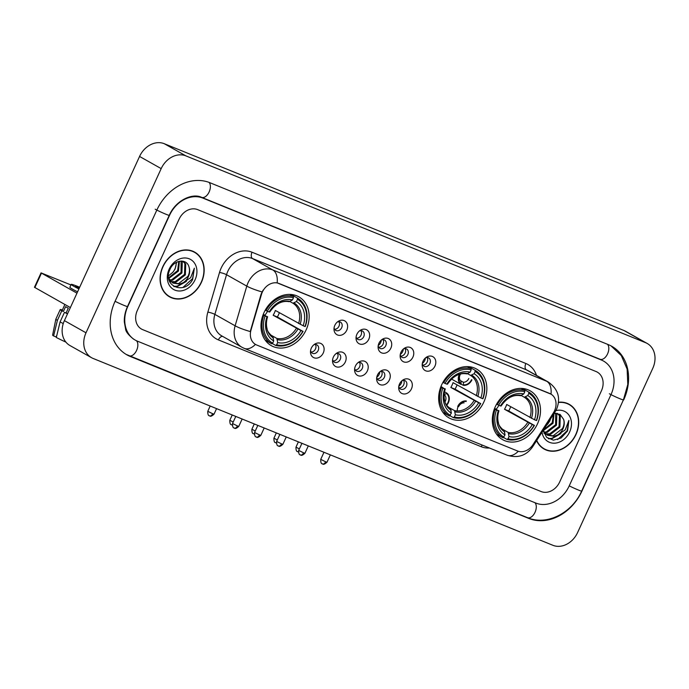 <?xml version="1.0" encoding="UTF-8"?>
<svg xmlns="http://www.w3.org/2000/svg" width="689" height="689" viewBox="0 0 689 689"><rect width="100%" height="100%" fill="white"/><g stroke="black" fill="none" stroke-linecap="round" stroke-linejoin="round"><path stroke-width="1.03" d="M441.658 384.867A28.034 22.711 119.4 0 0 448.995 417.87A28.034 22.711 119.4 0 0 483.85 402.014A28.034 22.711 119.4 0 0 476.504 369.011A28.034 22.711 119.4 0 0 441.658 384.867M495.313 406.674A28.034 22.711 119.4 0 0 502.651 439.668A28.034 22.711 119.4 0 0 537.506 423.821A28.034 22.711 119.4 0 0 530.16 390.818A28.034 22.711 119.4 0 0 495.313 406.674M263.973 312.668A28.034 22.711 119.4 0 0 271.311 345.663A28.034 22.711 119.4 0 0 306.166 329.807A28.034 22.711 119.4 0 0 298.819 296.813A28.034 22.711 119.4 0 0 263.973 312.668M323.262 352.983A7.932 6.425 -60.6 0 1 315.545 358.134A7.932 6.425 -60.6 0 1 310.472 351.812A7.932 6.425 -60.6 0 1 311.325 348.134A7.932 6.425 -60.6 0 1 314.83 344.078A7.932 6.425 -60.6 0 1 322.435 344.621A7.932 6.425 -60.6 0 1 323.262 352.983M310.567 350.658A4.763 3.858 119.4 0 0 312.255 353.19A4.763 3.858 119.4 0 0 318.172 350.494A4.763 3.858 119.4 0 0 316.931 344.888A4.763 3.858 119.4 0 0 313.891 344.758M345.318 361.949A7.932 6.425 -60.6 0 1 337.601 367.099A7.932 6.425 -60.6 0 1 332.529 360.778A7.932 6.425 -60.6 0 1 333.373 357.091A7.932 6.425 -60.6 0 1 336.878 353.035A7.932 6.425 -60.6 0 1 344.483 353.578A7.932 6.425 -60.6 0 1 345.318 361.949M332.623 359.615A4.763 3.858 119.4 0 0 334.311 362.147A4.763 3.858 119.4 0 0 340.228 359.451A4.763 3.858 119.4 0 0 338.979 353.853A4.763 3.858 119.4 0 0 335.939 353.715M367.366 370.906A7.932 6.425 -60.6 0 1 359.649 376.056A7.932 6.425 -60.6 0 1 354.577 369.735A7.932 6.425 -60.6 0 1 355.429 366.057A7.932 6.425 -60.6 0 1 358.935 362.001A7.932 6.425 -60.6 0 1 366.531 362.543A7.932 6.425 -60.6 0 1 367.366 370.906M354.671 368.581A4.763 3.858 119.4 0 0 356.359 371.104A4.763 3.858 119.4 0 0 362.276 368.417A4.763 3.858 119.4 0 0 361.027 362.81A4.763 3.858 119.4 0 0 357.996 362.681M389.423 379.872A7.932 6.425 -60.6 0 1 381.697 385.013A7.932 6.425 -60.6 0 1 376.625 378.692A7.932 6.425 -60.6 0 1 377.477 375.014A7.932 6.425 -60.6 0 1 380.983 370.958A7.932 6.425 -60.6 0 1 388.587 371.5A7.932 6.425 -60.6 0 1 389.423 379.872M376.719 377.538A4.763 3.858 119.4 0 0 378.407 380.07A4.763 3.858 119.4 0 0 384.324 377.374A4.763 3.858 119.4 0 0 383.084 371.776A4.763 3.858 119.4 0 0 380.044 371.638M411.471 388.829A7.932 6.425 -60.6 0 1 403.754 393.979A7.932 6.425 -60.6 0 1 398.681 387.657A7.932 6.425 -60.6 0 1 399.525 383.98A7.932 6.425 -60.6 0 1 403.039 379.923A7.932 6.425 -60.6 0 1 410.635 380.466A7.932 6.425 -60.6 0 1 411.471 388.829M398.776 386.503A4.763 3.858 119.4 0 0 400.464 389.027A4.763 3.858 119.4 0 0 406.381 386.34A4.763 3.858 119.4 0 0 405.132 380.733A4.763 3.858 119.4 0 0 402.1 380.604M346.774 330.203A7.932 6.425 -60.6 0 1 339.057 335.345A7.932 6.425 -60.6 0 1 333.984 329.023A7.932 6.425 -60.6 0 1 334.837 325.346A7.932 6.425 -60.6 0 1 338.342 321.289A7.932 6.425 -60.6 0 1 345.938 321.832A7.932 6.425 -60.6 0 1 346.774 330.203M334.079 327.869A4.763 3.858 119.4 0 0 335.767 330.401A4.763 3.858 119.4 0 0 341.684 327.706A4.763 3.858 119.4 0 0 340.435 322.107A4.763 3.858 119.4 0 0 337.403 321.97M368.822 339.16A7.932 6.425 -60.6 0 1 361.105 344.311A7.932 6.425 -60.6 0 1 356.032 337.989A7.932 6.425 -60.6 0 1 356.885 334.311A7.932 6.425 -60.6 0 1 360.39 330.255A7.932 6.425 -60.6 0 1 367.995 330.798A7.932 6.425 -60.6 0 1 368.822 339.16M356.127 336.835A4.763 3.858 119.4 0 0 357.815 339.358A4.763 3.858 119.4 0 0 363.732 336.671A4.763 3.858 119.4 0 0 362.492 331.064A4.763 3.858 119.4 0 0 359.451 330.935M390.878 348.117A7.932 6.425 -60.6 0 1 383.162 353.268A7.932 6.425 -60.6 0 1 378.089 346.946A7.932 6.425 -60.6 0 1 378.933 343.268A7.932 6.425 -60.6 0 1 382.447 339.212A7.932 6.425 -60.6 0 1 390.043 339.755A7.932 6.425 -60.6 0 1 390.878 348.117M378.183 345.792A4.763 3.858 119.4 0 0 379.872 348.324A4.763 3.858 119.4 0 0 385.788 345.628A4.763 3.858 119.4 0 0 384.54 340.022A4.763 3.858 119.4 0 0 381.499 339.892M412.926 357.083A7.932 6.425 -60.6 0 1 405.21 362.233A7.932 6.425 -60.6 0 1 400.137 355.912A7.932 6.425 -60.6 0 1 400.989 352.225A7.932 6.425 -60.6 0 1 404.495 348.178A7.932 6.425 -60.6 0 1 412.091 348.712A7.932 6.425 -60.6 0 1 412.926 357.083M400.231 354.757A4.763 3.858 119.4 0 0 401.92 357.281A4.763 3.858 119.4 0 0 407.836 354.585A4.763 3.858 119.4 0 0 406.588 348.987A4.763 3.858 119.4 0 0 403.556 348.849M434.983 366.04A7.932 6.425 -60.6 0 1 427.258 371.19A7.932 6.425 -60.6 0 1 422.193 364.869A7.932 6.425 -60.6 0 1 423.037 361.191A7.932 6.425 -60.6 0 1 426.543 357.135A7.932 6.425 -60.6 0 1 434.148 357.677A7.932 6.425 -60.6 0 1 434.983 366.04M422.279 363.714A4.763 3.858 119.4 0 0 423.968 366.247A4.763 3.858 119.4 0 0 429.893 363.551A4.763 3.858 119.4 0 0 428.644 357.944A4.763 3.858 119.4 0 0 425.604 357.815M315.381 344.483A4.763 3.858 -60.6 0 1 315.476 348.97A4.763 3.858 -60.6 0 1 311.101 352.079M337.429 353.44A4.763 3.858 -60.6 0 1 337.524 357.935A4.763 3.858 -60.6 0 1 333.157 361.036M359.486 362.397A4.763 3.858 -60.6 0 1 359.572 366.892A4.763 3.858 -60.6 0 1 355.205 369.993M381.534 371.362A4.763 3.858 -60.6 0 1 381.628 375.858A4.763 3.858 -60.6 0 1 377.253 378.959M403.582 380.319A4.763 3.858 -60.6 0 1 403.676 384.815A4.763 3.858 -60.6 0 1 399.31 387.916M338.885 321.694A4.763 3.858 -60.6 0 1 338.979 326.181A4.763 3.858 -60.6 0 1 334.613 329.29M360.941 330.651A4.763 3.858 -60.6 0 1 361.036 335.147A4.763 3.858 -60.6 0 1 356.661 338.247M382.989 339.617A4.763 3.858 -60.6 0 1 383.084 344.104A4.763 3.858 -60.6 0 1 378.717 347.213M405.046 348.574A4.763 3.858 -60.6 0 1 405.132 353.069A4.763 3.858 -60.6 0 1 400.765 356.17M427.094 357.539A4.763 3.858 -60.6 0 1 427.189 362.026A4.763 3.858 -60.6 0 1 422.813 365.127M261.484 294.392A14.28 11.567 -60.6 0 1 262.354 292.076A14.28 11.567 -60.6 0 1 279.028 283.48L549.701 393.471A14.28 11.567 -60.6 0 1 550.769 393.987A14.28 11.567 -60.6 0 1 553.319 412.987L533.019 444.594A14.28 11.567 -60.6 0 1 517.534 451.002L256.687 345.008A14.28 11.567 -60.6 0 1 255.619 344.491A14.28 11.567 -60.6 0 1 251.011 329.997L261.484 294.392L261.088 294.177L263.129 290.086M162.811 266.643A25.657 20.782 119.4 0 0 169.528 296.838A25.657 20.782 119.4 0 0 201.421 282.326A25.657 20.782 119.4 0 0 194.703 252.131A25.657 20.782 119.4 0 0 162.811 266.643M168.469 296.192A25.657 20.782 119.4 0 0 170.131 296.864M536.576 440.659A25.657 20.782 119.4 0 0 544.077 449.039A25.657 20.782 119.4 0 0 575.97 434.535A25.657 20.782 119.4 0 0 569.252 404.34A25.657 20.782 119.4 0 0 558.521 402.23M543.018 448.393A25.657 20.782 119.4 0 0 544.689 449.073M255.438 344.388A18.517 10.8 -67.9 0 1 244.268 348.384L241.96 347.265A21.161 17.139 -60.6 0 1 235.13 325.794L246.8 286.124A21.161 17.139 -60.6 0 1 248.083 282.688A21.161 17.139 -60.6 0 1 272.801 269.959A18.517 10.8 112.1 0 1 277.159 282.86L551.002 394.142M551.011 394.125A18.517 10.8 -67.9 0 0 546.644 381.241L272.801 269.959L252.527 258.547A21.161 17.139 119.4 0 0 227.818 271.277A21.161 17.139 119.4 0 0 226.535 274.713L214.865 314.382L235.13 325.794A18.517 2.971 16.4 0 0 250.245 331.564L261.088 294.177M601.428 390.792A15.864 12.85 119.4 0 0 597.268 372.112A15.864 12.85 119.4 0 0 596.08 371.535L197.648 209.628A15.864 12.85 119.4 0 0 179.106 219.18L137.352 310.386A15.864 12.85 119.4 0 0 141.503 329.066A15.864 12.85 119.4 0 0 142.701 329.643L541.132 491.55A15.864 12.85 119.4 0 0 559.666 481.999L601.428 390.792A15.864 12.85 119.4 0 0 597.268 372.112A15.864 12.85 119.4 0 0 596.08 371.535L197.648 209.628A15.864 12.85 119.4 0 0 179.106 219.18L137.352 310.386A15.864 12.85 119.4 0 0 141.503 329.066A15.864 12.85 119.4 0 0 142.701 329.643L541.132 491.55A15.864 12.85 119.4 0 0 559.666 481.999L601.428 390.792M569.596 404.839A25.657 20.782 119.4 0 0 568.149 403.771M195.039 252.639A25.657 20.782 119.4 0 0 193.6 251.563M194.574 252.363A25.39 20.567 119.4 0 0 163.009 266.721A25.39 20.567 119.4 0 0 169.658 296.606A25.39 20.567 119.4 0 0 201.214 282.249A25.39 20.567 119.4 0 0 194.574 252.363L192.412 251.149A25.39 20.567 119.4 0 0 191.93 250.882M176.608 262.251L175.058 269.106L172.896 272.215L168.478 275.893M172.896 272.215A11.954 9.68 119.4 0 0 174.894 269.011A11.954 9.68 119.4 0 0 176.143 262.5M179.407 261.243L178.494 271.035L168.917 278.322M178.77 261.398L177.633 270.553L168.693 277.71M181.595 261.045L182.301 262.07L181.922 272.973L172.551 280.216L170.028 280.363M181.095 261.036L181.069 272.491L171.699 279.734L169.727 279.906M182.826 261.174L185.737 263.999L185.358 274.902L175.988 282.146L171.406 281.922M170.924 281.767L169.58 281.146M182.74 261.157L184.876 263.517L184.497 274.42L175.127 281.663L171.036 281.577M170.545 281.439L169.339 280.983M189.053 267.16C187.003 258.091 174.016 259.675 170.045 269.278C161.743 285.832 184.411 295.615 192.61 279.579L194.35 268.202L190.655 277.676L183.11 282.731A11.954 9.68 119.4 0 0 188.407 276.616A11.954 9.68 119.4 0 0 189.053 267.16C189.888 270.148 189.518 273.206 187.933 276.349L178.563 283.601L172.586 282.826M183.11 282.731L179.416 284.083L173.008 283.084L169.847 280.104L168.504 277.099M173.008 283.084L168.848 279.389M169.132 269.21A17.242 13.969 119.4 0 0 174.946 290.138A17.242 13.969 119.4 0 0 195.09 279.76A17.242 13.969 119.4 0 0 189.277 258.831A17.242 13.969 119.4 0 0 169.132 269.21M167.022 295.116A25.39 20.567 119.4 0 0 167.496 295.392L169.658 296.606M194.35 268.202L192.601 278.554L183.016 287.399M185.04 282.068L177.116 286.168L173.68 286.366M186.426 281.37L177.547 286.409L174.076 286.607M70.373 307.57L34.45 287.279L41.047 272.878L76.97 293.169M70.933 284.936L41.047 272.878M79.528 287.571A13.22 0.801 24.6 0 0 75.514 286.374A13.22 0.801 24.6 0 0 79.046 288.622M62.372 309.998A17.458 1.051 24.6 0 0 60.236 309.568A17.458 1.051 24.6 0 0 61.777 310.799L57.376 320.402A17.458 1.051 24.6 0 1 55.835 319.188A17.458 1.051 24.6 0 0 55.835 319.188L52.614 335.13A13.754 0.827 24.6 0 0 53.613 335.956L56.059 336.947L56.868 335.181M79.674 287.244A17.983 1.085 24.6 0 0 78.348 286.702A17.983 1.085 24.6 0 0 71.182 284.385A17.983 1.085 24.6 0 0 78.899 288.949M65.894 342.106A13.754 0.827 24.6 0 1 56.317 337.472L60.081 321.927L64.473 312.324L66.092 312.978A15.339 0.922 24.6 0 0 67.548 313.736M64.473 312.324A17.458 1.051 24.6 0 0 67.488 313.883M60.081 321.927A17.458 1.051 24.6 0 0 63.259 323.563M71.182 284.385L69.865 287.27A17.983 1.085 24.6 0 0 77.581 291.826M64.895 304.478L62.165 310.455A15.339 0.922 24.6 0 0 63.388 311.454L61.777 310.799M66.092 312.978L68.289 308.181A15.339 0.922 24.6 0 1 65.584 306.657L63.388 311.454M57.376 320.402L53.613 335.956M536.74 440.409A25.39 20.567 119.4 0 0 544.207 448.815A25.39 20.567 119.4 0 0 575.771 434.449A25.39 20.567 119.4 0 0 569.123 404.564L566.961 403.349A25.39 20.567 119.4 0 0 566.479 403.091M569.123 404.564A25.39 20.567 119.4 0 0 558.495 402.488M550.649 418.757L549.615 421.306L546.015 425.974M547.445 424.415A11.954 9.68 119.4 0 0 549.443 421.212A11.954 9.68 119.4 0 0 550.037 419.696M553.99 413.538L553.043 423.244L543.475 430.522M553.508 414.296L552.19 422.762L543.518 429.85M556.144 413.245L556.858 414.27L556.479 425.173L547.109 432.416L544.577 432.571M555.653 413.245L555.618 424.691L546.248 431.934L544.276 432.106M557.375 413.374L560.286 416.208L559.907 427.111L550.537 434.354L545.955 434.13M545.481 433.967L544.138 433.355M557.289 413.357L559.434 415.725L559.055 426.62L549.684 433.872L545.593 433.777M545.102 433.648L543.888 433.183M543.173 430.392L546.61 437.308L553.379 440.159L561.087 438.015L567.555 430.978L568.899 420.411L565.213 429.884L557.668 434.94A11.954 9.68 119.4 0 0 562.956 428.825A11.954 9.68 119.4 0 0 563.611 419.368C564.446 422.348 564.067 425.414 562.482 428.558L553.112 435.801L547.144 435.035M557.668 434.94L553.973 436.283L547.566 435.284L544.405 432.304L543.328 430.151M547.566 435.284L543.397 431.59M542.028 432.175A17.242 13.969 119.4 0 0 554.12 443.199A17.242 13.969 119.4 0 0 569.639 431.96A17.242 13.969 119.4 0 0 569.209 415.536A17.242 13.969 119.4 0 0 555.825 410.635M563.611 419.368L560.045 414.39L554.068 413.426M541.58 447.316A25.39 20.567 119.4 0 0 542.045 447.592L544.207 448.815M568.899 420.411L567.15 430.754L557.573 439.599M559.597 434.268L551.674 438.368L548.229 438.574M560.984 433.57L552.104 438.609L548.633 438.807M264.869 315.174A19.568 15.856 119.4 0 0 267.573 311.282M279.364 312.72A25.123 20.351 -60.6 0 1 278.571 314.615A25.123 20.351 -60.6 0 1 277.366 316.974L302.807 331.297A25.174 20.394 119.4 0 1 276.651 344.767L277.676 342.545A22.746 18.422 119.4 0 0 300.972 330.548L273.154 315.261A19.568 15.856 119.4 0 0 274.394 312.918A19.568 15.856 119.4 0 0 275.359 310.463L303.169 325.742A22.746 18.422 119.4 0 0 296.442 301.541L297.459 299.319A25.174 20.394 119.4 0 1 305.012 326.491L305.27 326.517A26.234 21.256 119.4 0 0 297.398 298.07A26.234 21.256 119.4 0 0 297.364 298.053L297.459 299.319M270.407 334.811L276.823 338.42L277.676 342.545M263.284 314.279L266.97 316.733A22.746 18.422 119.4 0 0 273.688 340.934L272.672 343.156L271.69 343.811A26.234 21.256 119.4 0 1 271.655 343.794A26.234 21.256 119.4 0 1 263.784 315.355L263.034 314.925M291.654 294.84A26.234 21.256 119.4 0 0 291.619 294.814A26.234 21.256 119.4 0 0 291.576 294.797L297.364 298.053M290.792 295.323L291.576 294.797M265.196 340.133A26.234 21.256 119.4 0 0 265.868 340.538A26.234 21.256 119.4 0 0 265.911 340.555L271.621 343.768M276.651 344.767L275.669 345.43A26.234 21.256 119.4 0 0 303.074 331.314M275.669 345.43L272.198 343.475M263.784 315.355L265.127 315.984A25.174 20.394 119.4 0 0 272.672 343.156M305.012 326.491L303.169 325.742M300.972 330.548L302.807 331.297M265.127 315.984L266.97 316.733M296.442 301.541L292.937 303.22L290 301.567M273.688 340.934L272.87 336.818C269.132 333.614 267.211 330.97 267.125 328.886C266.066 325.148 266.23 321.108 267.608 316.768M267.194 316.484L267.565 316.776A20.343 16.484 119.4 0 0 273.473 338.049M265.256 310.145L267.323 311.178A25.174 20.394 119.4 0 1 293.48 297.708L293.385 296.434A26.234 21.256 119.4 0 0 265.988 310.55M293.385 296.434L289.759 294.392M293.48 297.708L292.463 299.93A22.746 18.422 119.4 0 0 269.166 311.928L267.323 311.178M269.804 311.971C275.428 303.823 281.896 300.404 289.199 301.696L292.463 299.93M269.166 311.928L269.761 311.979A20.343 16.484 119.4 0 1 290.233 301.429M273.154 315.261L277.366 316.974M457.048 384.918A25.123 20.351 -60.6 0 1 456.256 386.822A25.123 20.351 -60.6 0 1 455.05 389.173L480.491 403.496A25.174 20.394 119.4 0 1 454.335 416.974L455.351 414.752A22.746 18.422 119.4 0 0 478.657 402.746L450.839 387.468A19.568 15.856 119.4 0 0 452.079 385.117A19.568 15.856 119.4 0 0 453.043 382.662L480.853 397.949A22.746 18.422 119.4 0 0 474.127 373.748L475.143 371.526A25.174 20.394 119.4 0 1 482.696 398.698L482.955 398.716A26.234 21.256 119.4 0 0 475.083 370.277A26.234 21.256 119.4 0 0 475.048 370.26L475.143 371.526M448.091 407.01L454.507 410.618L455.351 414.752M440.969 386.477L444.655 388.932A22.746 18.422 119.4 0 0 451.373 413.133L449.374 416.018A26.234 21.256 119.4 0 1 449.34 416.001A26.234 21.256 119.4 0 1 441.468 387.554L440.719 387.132M469.338 367.039A26.234 21.256 119.4 0 0 469.304 367.022A26.234 21.256 119.4 0 0 469.261 366.996L475.048 370.26M468.477 367.53L469.261 366.996M442.881 412.341A26.234 21.256 119.4 0 0 443.552 412.737A26.234 21.256 119.4 0 0 443.595 412.763L449.306 415.975M454.335 416.974L453.353 417.637A26.234 21.256 119.4 0 0 480.758 403.521M453.353 417.637L449.883 415.674M441.468 387.554L442.812 388.183A25.174 20.394 119.4 0 0 450.356 415.355M482.696 398.698L480.853 397.949M478.657 402.746L480.491 403.496M442.812 388.183L444.655 388.932M474.127 373.748L470.621 375.419L467.685 373.774M451.373 413.133L450.554 409.025C446.816 405.812 444.896 403.168 444.81 401.084C443.75 397.346 443.914 393.316 445.292 388.975M444.879 388.682L445.249 388.984A20.343 16.484 119.4 0 0 451.157 410.248M442.941 382.343L445.008 383.385A25.174 20.394 119.4 0 1 471.164 369.907L471.069 368.641A26.234 21.256 119.4 0 0 443.664 382.757M471.069 368.641L467.443 366.6M471.164 369.907L470.148 372.129A22.746 18.422 119.4 0 0 446.851 384.135L445.008 383.385M447.488 384.178C453.112 376.03 459.58 372.603 466.884 373.894L470.148 372.129M446.851 384.135L447.445 384.178A20.343 16.484 119.4 0 1 467.917 373.636M450.839 387.468L455.05 389.173M496.209 409.18A19.568 15.856 119.4 0 0 498.914 405.287M510.704 406.725A25.123 20.351 -60.6 0 1 509.912 408.62A25.123 20.351 -60.6 0 1 508.706 410.98L534.147 425.302A25.174 20.394 119.4 0 1 507.991 438.781L509.007 436.559A22.746 18.422 119.4 0 0 532.304 424.553L504.494 409.266A19.568 15.856 119.4 0 0 505.735 406.923A19.568 15.856 119.4 0 0 506.699 404.469L534.509 419.756A22.746 18.422 119.4 0 0 527.783 395.555L528.799 393.333A25.174 20.394 119.4 0 1 536.352 420.497L536.61 420.523A26.234 21.256 119.4 0 0 528.739 392.084A26.234 21.256 119.4 0 0 528.704 392.058L528.799 393.333M501.747 428.816L508.163 432.425L509.007 436.559M494.624 408.284L498.311 410.739A22.746 18.422 119.4 0 0 505.028 434.94L503.03 437.825A26.234 21.256 119.4 0 0 503.03 437.825A26.234 21.256 119.4 0 1 495.124 409.361L494.375 408.93M522.994 388.846A26.234 21.256 119.4 0 0 522.96 388.82A26.234 21.256 119.4 0 0 522.917 388.803L528.704 392.058M522.133 389.328L522.917 388.803M496.536 434.148A26.234 21.256 119.4 0 0 497.208 434.544A26.234 21.256 119.4 0 0 497.251 434.561L502.953 437.782M507.991 438.781L507.009 439.436A26.234 21.256 119.4 0 0 534.414 425.32M507.009 439.436L503.538 437.481M495.124 409.361L496.468 409.989A25.174 20.394 119.4 0 0 504.012 437.162M536.352 420.497L534.509 419.756M532.304 424.553L534.147 425.302M496.468 409.989L498.311 410.739M527.783 395.555L524.277 397.226L521.34 395.572M505.028 434.94L504.21 430.823C500.472 427.619 498.552 424.975 498.466 422.891C497.406 419.153 497.57 415.114 498.948 410.773M498.535 410.489L498.905 410.782A20.343 16.484 119.4 0 0 504.813 432.055M496.597 404.15L498.664 405.184A25.174 20.394 119.4 0 1 524.82 391.714L524.725 390.439A26.234 21.256 119.4 0 0 497.32 404.555M524.725 390.439L521.099 388.398M524.82 391.714L523.804 393.936A22.746 18.422 119.4 0 0 500.507 405.933L498.664 405.184M501.144 405.976C506.768 397.837 513.236 394.409 520.539 395.701L523.804 393.936M500.507 405.933L501.101 405.985A20.343 16.484 119.4 0 1 521.573 395.434M504.494 409.266L508.706 410.98M378.235 345.465A5.822 4.711 119.4 0 0 380.638 342.605A5.822 4.711 119.4 0 0 381.25 340.108M400.283 354.43A5.822 4.711 119.4 0 0 402.686 351.562A5.822 4.711 119.4 0 0 403.306 349.065M422.34 363.387A5.822 4.711 119.4 0 0 424.743 360.528A5.822 4.711 119.4 0 0 425.354 358.03M459.933 374.144A7.932 6.425 119.4 0 0 461.122 383.851L460.898 384.333A8.466 6.856 -60.6 0 1 459.175 374.687A8.466 6.856 -60.6 0 1 459.356 374.316M460.579 373.981A5.822 4.711 119.4 0 0 460.088 374.885A5.822 4.711 119.4 0 0 460.941 381.267L461.122 383.851M461.036 384.04L463.284 385.306A8.466 6.856 119.4 0 0 471.913 379.863M460.898 384.333L451.536 379.062M463.284 385.306L463.508 384.815A7.932 6.425 119.4 0 0 471.517 379.699M460.295 380.517L463.335 382.231L463.508 384.815M463.335 382.231A5.822 4.711 119.4 0 0 468.839 378.45M376.78 377.219A5.822 4.711 119.4 0 0 379.183 374.351A5.822 4.711 119.4 0 0 379.794 371.853M398.828 386.176A5.822 4.711 119.4 0 0 401.231 383.317A5.822 4.711 119.4 0 0 401.851 380.819M446.705 405.253A8.466 6.856 119.4 0 0 448.401 402.652A8.466 6.856 119.4 0 0 446.687 393.006L444.543 391.8M446.455 404.874A7.932 6.425 119.4 0 0 448.005 402.488A7.932 6.425 119.4 0 0 446.463 393.497L444.164 394.685M445.034 401.816A5.822 4.711 119.4 0 0 445.335 401.231A5.822 4.711 119.4 0 0 444.474 394.857M446.687 393.006L446.463 393.497M457.72 406.432A8.466 6.856 -60.6 0 1 466.35 400.998M464.136 402.85A5.822 4.711 119.4 0 0 458.624 406.639M466.126 401.48A7.932 6.425 119.4 0 0 457.289 410.954M569.217 485.883L610.979 394.668A28.559 23.133 119.4 0 0 603.504 361.045A28.559 23.133 119.4 0 0 601.351 360.011L202.919 198.105A28.559 23.133 119.4 0 0 169.554 215.295L127.801 306.502A28.559 23.133 119.4 0 0 135.277 340.125A28.559 23.133 119.4 0 0 137.421 341.158L535.861 503.073A28.559 23.133 119.4 0 0 569.217 485.883M652.759 368.374A21.161 17.139 119.4 0 0 647.221 343.475A21.161 17.139 119.4 0 0 645.627 342.709L185.901 155.886A21.161 17.139 119.4 0 0 161.183 168.616L86.013 332.796A21.161 17.139 119.4 0 0 91.559 357.703A21.161 17.139 119.4 0 0 93.144 358.469L552.879 545.292A21.161 17.139 119.4 0 0 577.597 532.554L652.759 368.374M647.221 343.475L625.603 331.297A21.161 17.139 119.4 0 0 624.01 330.531L164.275 143.708A21.161 17.139 119.4 0 0 139.566 156.446L64.396 320.626A21.161 17.139 119.4 0 0 69.933 345.525L91.559 357.703M623.717 399.844A45.491 36.844 119.4 0 0 611.806 346.3A45.491 36.844 119.4 0 0 608.387 344.655L209.956 182.74A45.491 36.844 119.4 0 0 156.816 210.119L115.063 301.326A45.491 36.844 119.4 0 0 126.974 354.878A45.491 36.844 119.4 0 0 130.393 356.523L528.825 518.429A45.491 36.844 119.4 0 0 581.955 491.059L623.493 399.715M525.871 363.499A5.288 3.083 -67.9 0 0 526.379 369.829L252.527 258.547A5.288 3.083 -67.9 0 1 252.028 252.226L525.871 363.499A26.449 21.419 -60.6 0 1 536.464 375.376M527.972 370.596A21.161 17.139 119.4 0 0 526.379 369.829L546.644 381.241A21.161 17.139 -60.6 0 1 548.237 382.007L527.972 370.596M262.018 291.921A18.517 2.971 16.4 0 1 246.8 286.124L226.535 274.713A5.288 0.853 -163.6 0 0 219.524 272.431A26.449 21.419 -60.6 0 1 252.028 252.226M518.292 451.278A18.517 10.8 112.1 0 1 507.173 455.214L244.268 348.384M531.899 446.145A18.517 0.775 32.7 0 1 532.588 446.877C526.25 455.696 517.775 458.469 507.173 455.214M554.473 410.885A18.517 0.775 32.7 0 1 555.205 411.66L532.588 446.877M489.457 448.014A26.449 21.419 -60.6 0 1 481.275 446.73L218.379 339.892A26.449 21.419 -60.6 0 1 207.863 312.1L219.524 272.431M207.863 312.1A5.288 0.853 -163.6 0 1 214.865 314.382A21.161 17.139 119.4 0 0 221.686 335.853L241.96 347.265M222.676 336.404A5.288 3.083 -67.9 0 0 218.379 339.892M482.257 445.094A5.288 3.083 -67.9 0 0 481.275 446.73M41.461 273.171L34.863 287.571M276.823 338.42A19.568 15.856 119.4 0 0 296.382 328.343M300.12 324.312A20.343 16.484 119.4 0 0 294.212 303.048M277.452 339.668A20.343 16.484 119.4 0 0 297.924 329.118M298.578 323.537A19.568 15.856 119.4 0 0 292.937 303.22M454.507 410.618A19.568 15.856 119.4 0 0 474.066 400.542M477.804 396.519A20.343 16.484 119.4 0 0 471.896 375.255M455.136 411.867A20.343 16.484 119.4 0 0 475.608 401.317M476.263 395.744A19.568 15.856 119.4 0 0 470.621 375.419M508.163 432.425A19.568 15.856 119.4 0 0 527.722 422.348M531.46 418.326A20.343 16.484 119.4 0 0 525.552 397.053M508.792 433.674A20.343 16.484 119.4 0 0 529.264 423.124M529.919 417.543A19.568 15.856 119.4 0 0 524.277 397.226M212.66 413.719L207.777 411.299C207.665 416.991 209.826 415.389 209.258 415.751L209.611 415.915A3.436 2.007 -67.9 0 0 212.66 413.719L214.029 414.167L216.561 408.62M209.473 415.855A3.436 2.007 -67.9 0 0 209.611 415.915C209.602 415.321 209.964 417.947 214.029 414.167M233.209 422.038L229.825 420.264C229.713 425.948 231.874 424.346 231.315 424.717L231.659 424.88A3.436 2.007 -67.9 0 0 232.219 424.967M231.521 424.812A3.436 2.007 -67.9 0 0 231.659 424.88L232.219 425.053M255.257 430.995L251.881 429.221C251.769 434.914 253.922 433.303 253.363 433.674L253.707 433.837A3.436 2.007 -67.9 0 0 254.267 433.924M253.578 433.777A3.436 2.007 -67.9 0 0 253.707 433.837L254.267 434.01M277.305 439.961L273.929 438.187C273.817 443.871 275.979 442.269 275.411 442.639L275.764 442.803A3.436 2.007 -67.9 0 0 276.323 442.881M275.626 442.734A3.436 2.007 -67.9 0 0 275.764 442.803L276.323 442.975M299.362 448.918L295.977 447.144C295.865 452.828 298.027 451.226 297.467 451.596L297.812 451.76A3.436 2.007 -67.9 0 0 298.371 451.846M297.674 451.7A3.436 2.007 -67.9 0 0 297.812 451.76L298.371 451.932M237.412 425.931L232.529 423.511C232.417 429.204 234.579 427.593 234.01 427.964L234.363 428.127A3.436 2.007 -67.9 0 0 237.412 425.931L238.782 426.379L242.149 419.015M234.226 428.067A3.436 2.007 -67.9 0 0 234.363 428.127C234.355 427.533 234.716 430.16 238.782 426.379M259.46 434.897L254.577 432.477C254.474 438.161 256.627 436.559 256.067 436.929L256.411 437.093A3.436 2.007 -67.9 0 0 259.46 434.897L260.83 435.336L264.197 427.981M256.282 437.024A3.436 2.007 -67.9 0 0 256.411 437.093C256.403 436.49 256.773 439.117 260.83 435.336M281.517 443.854L276.633 441.434C276.522 447.118 278.683 445.516 278.115 445.886L278.468 446.05A3.436 2.007 -67.9 0 0 281.517 443.854L282.886 444.293L286.254 436.938M278.33 445.99A3.436 2.007 -67.9 0 0 278.468 446.05C278.459 445.456 278.821 448.083 282.886 444.293M303.565 452.819L298.681 450.391C298.57 456.084 300.731 454.482 300.171 454.843L300.516 455.007A3.436 2.007 -67.9 0 0 303.565 452.819L304.934 453.259L308.302 445.904M300.378 454.947A3.436 2.007 -67.9 0 0 300.516 455.007C300.507 454.413 300.878 457.04 304.934 453.259M325.621 461.776L320.738 459.356C320.626 465.041 322.779 463.439 322.219 463.809L322.564 463.973A3.436 2.007 -67.9 0 0 325.621 461.776L326.991 462.216L330.358 454.861M322.435 463.904A3.436 2.007 -67.9 0 0 322.564 463.973C322.555 463.378 322.926 465.997 326.991 462.216M607.457 344.276A8.466 4.935 112.1 0 1 607.577 353.853A8.466 4.935 112.1 0 1 600.067 359.262L601.876 360.132M611.005 345.869L621.314 355.593L627.119 369.071L627.808 384.471L623.424 399.87A8.466 0.508 -155.4 0 1 620.048 398.785A8.466 0.508 -155.4 0 1 609.36 393.755M623.424 399.87L581.662 491.076A8.466 0.508 -155.4 0 1 578.295 489.991A8.466 0.508 -155.4 0 1 569.235 485.84M527.206 517.517A8.466 4.935 -67.9 0 0 527.533 517.68A8.466 4.935 -67.9 0 0 535.043 512.271A8.466 4.935 -67.9 0 0 534.931 502.694M128.765 355.61A8.466 4.935 -67.9 0 0 129.101 355.774A8.466 4.935 -67.9 0 0 136.611 350.365A8.466 4.935 -67.9 0 0 136.439 340.728M115.08 301.291A8.466 0.508 24.6 0 0 124.132 305.434A8.466 0.508 24.6 0 0 127.499 306.527L169.261 215.312C175.747 200.275 192.489 192.782 201.627 197.355L600.067 359.262M155.197 209.206A8.466 0.508 24.6 0 0 165.894 214.227A8.466 0.508 24.6 0 0 169.261 215.312M209.051 182.396A8.466 4.935 112.1 0 1 209.137 191.947A8.466 4.935 112.1 0 1 201.627 197.355M624.01 330.531L645.627 342.709M64.396 320.626L86.013 332.796M139.566 156.446L161.183 168.616M164.275 143.708L185.901 155.886M527.361 517.611L528.825 518.429M128.929 355.696L130.393 356.523M599.895 359.193L601.351 360.011M201.464 197.287L202.919 198.105M555.205 411.66L556.678 408.956C560.88 397.932 558.064 388.949 548.237 382.007M55.843 319.171L60.236 309.568M291.619 294.814L297.398 298.07M265.868 340.538L271.655 343.794M469.304 367.022L475.083 370.277M443.552 412.737L449.34 416.001M522.96 388.82L528.739 392.084M497.208 434.544L502.996 437.799M207.777 411.299L210.188 406.028M229.825 420.264L232.236 414.993M251.881 429.221L254.293 423.95M273.929 438.187L276.341 432.916M295.977 447.144L298.397 441.873M232.529 423.511L235.776 416.432M254.577 432.477L257.824 425.389M276.633 441.434L279.872 434.346M298.681 450.391L301.928 443.311M320.738 459.356L323.976 452.268M126.182 354.413L527.533 517.68C546.799 526.034 572.223 512.909 581.662 491.076M133.657 339.212C128.412 334.992 125.717 331.547 125.562 328.868L124.339 322.047C124.106 316.931 125.157 311.755 127.499 306.527"/></g></svg>

